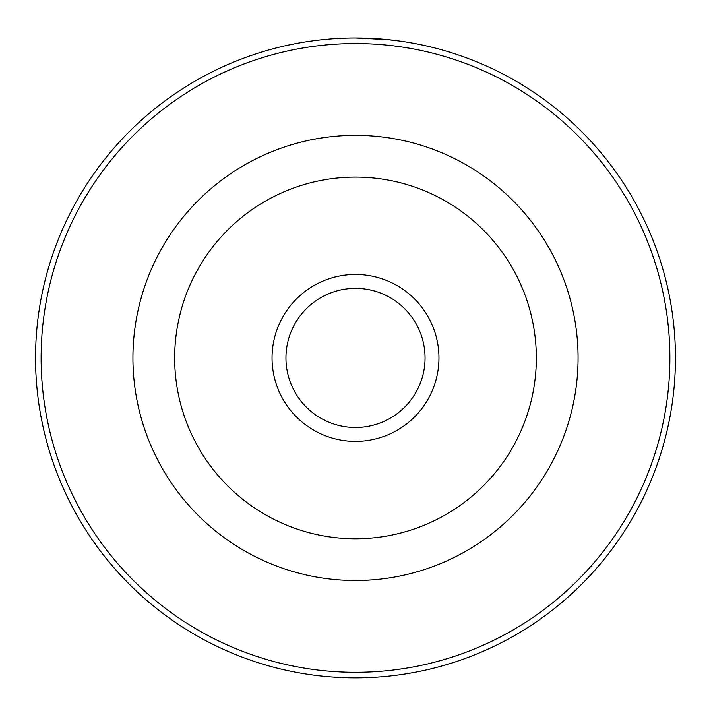 <?xml version="1.0" encoding="UTF-8"?>
<svg xmlns="http://www.w3.org/2000/svg" width="711" height="711" viewBox="0 0 711 711"><rect width="100%" height="100%" fill="white"/><g stroke="black" fill="none" stroke-linecap="round" stroke-linejoin="round"><path stroke-width="1.07" d="M319.577 40.003L323.229 39.612M399.2 40.98L386.997 39.532L355.358 37.976M438.963 357.926A83.463 83.463 0 0 1 355.5 441.398A83.463 83.463 0 0 1 272.037 357.926A83.463 83.463 0 0 1 355.5 274.464A83.463 83.463 0 0 1 438.963 357.926M285.946 357.926A69.554 69.554 0 0 0 355.5 427.489A69.554 69.554 0 0 0 425.054 357.926A69.554 69.554 0 0 0 355.5 288.373A69.554 69.554 0 0 0 285.946 357.926M669.886 357.926A314.386 314.386 0 0 0 355.5 43.549A314.386 314.386 0 0 0 41.114 357.926A314.386 314.386 0 0 0 355.5 672.313A314.386 314.386 0 0 0 669.886 357.926M35.55 357.926A319.95 319.95 0 0 1 355.5 37.976A319.95 319.95 0 0 1 675.45 357.926A319.95 319.95 0 0 1 355.5 677.876A319.95 319.95 0 0 1 35.55 357.926M132.93 357.926A222.57 222.57 0 0 1 355.5 135.357A222.57 222.57 0 0 1 578.07 357.926A222.57 222.57 0 0 1 355.5 580.505A222.57 222.57 0 0 1 132.93 357.926A222.57 222.57 0 0 1 355.5 135.357A222.57 222.57 0 0 1 578.07 357.926M390.659 39.914L391.139 39.976M341.129 38.305L341.938 38.27M536.343 357.926A180.843 180.843 0 0 0 355.5 177.092A180.843 180.843 0 0 0 174.657 357.926A180.843 180.843 0 0 0 355.5 538.769A180.843 180.843 0 0 0 536.343 357.926"/></g></svg>
